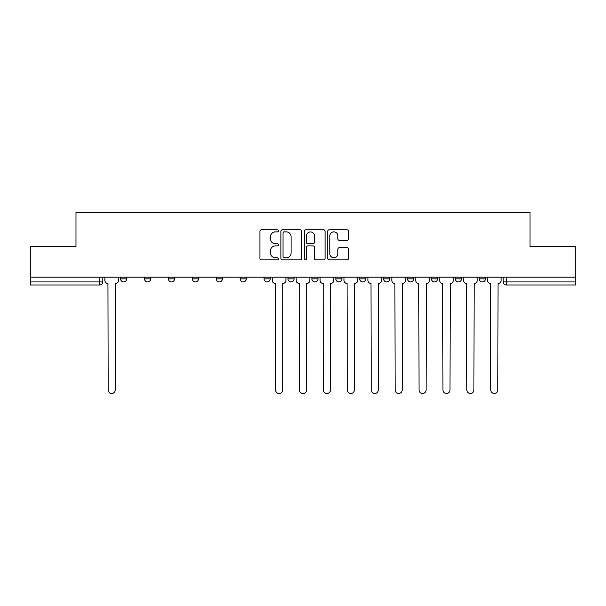 <?xml version="1.0" encoding="UTF-8"?>
<svg xmlns="http://www.w3.org/2000/svg" width="606" height="606" viewBox="0 0 606 606"><rect width="100%" height="100%" fill="white"/><g stroke="black" fill="none" stroke-linecap="round" stroke-linejoin="round"><path stroke-width="0.91" d="M278.472 230.833A1.053 1.053 0 0 0 277.419 229.78L261.436 229.78A1.507 1.507 0 0 0 259.929 231.287L259.929 258.368A1.507 1.507 0 0 0 261.436 259.876L277.419 259.876A1.053 1.053 0 0 0 278.472 258.823A1.053 1.053 0 0 0 277.419 257.77L275.351 257.77A4.818 4.818 0 0 1 270.541 252.952L270.541 250.695A4.818 4.818 0 0 1 275.351 245.877L277.419 245.877A1.053 1.053 0 0 0 278.472 244.824A1.053 1.053 0 0 0 277.419 243.771L275.351 243.771A4.818 4.818 0 0 1 270.541 238.961L270.541 236.704A4.818 4.818 0 0 1 275.351 231.886L277.419 231.886A1.053 1.053 0 0 0 278.472 230.833M383.628 277.169L383.628 278.858L389.764 278.858A3.068 3.068 0 0 1 386.696 281.926A3.068 3.068 0 0 1 383.628 278.858L383.628 277.169M311.893 277.169L311.893 278.858L318.021 278.858A3.068 3.068 0 0 1 314.953 281.926A3.068 3.068 0 0 1 311.893 278.858L311.893 277.169M264.065 277.169L264.065 278.858L270.193 278.858A3.068 3.068 0 0 1 267.132 281.926A3.068 3.068 0 0 1 264.065 278.858L264.065 277.169M240.15 277.169L240.15 278.858L246.286 278.858A3.068 3.068 0 0 1 243.218 281.926A3.068 3.068 0 0 1 240.15 278.858L240.15 277.169M192.329 278.858L192.329 277.169L192.329 278.858A3.068 3.068 0 0 0 195.39 281.926A3.068 3.068 0 0 1 192.329 278.858L198.457 278.858A3.068 3.068 0 0 1 195.39 281.926M144.501 278.858L144.501 277.169L144.501 278.858A3.068 3.068 0 0 0 147.569 281.926A3.068 3.068 0 0 1 144.501 278.858L150.629 278.858A3.068 3.068 0 0 1 147.569 281.926A3.068 3.068 0 0 0 150.629 278.858L150.629 277.169L150.629 278.858M346.973 240.385A1.507 1.507 0 0 0 348.48 238.885L348.48 231.287A1.507 1.507 0 0 0 346.973 229.78L329.217 229.78A1.507 1.507 0 0 0 327.717 231.287L327.717 258.368A1.507 1.507 0 0 0 329.217 259.876L346.973 259.876A1.507 1.507 0 0 0 348.48 258.368L348.48 249.187A1.507 1.507 0 0 0 346.973 247.687L339.375 247.687A1.507 1.507 0 0 0 337.868 249.187L337.868 253.74A4.022 4.022 0 0 1 333.845 257.77A4.022 4.022 0 0 1 329.823 253.74L329.823 235.916A4.022 4.022 0 0 1 333.845 231.886A4.022 4.022 0 0 1 337.868 235.916L337.868 238.885A1.507 1.507 0 0 0 339.375 240.385L346.973 240.385M30.3 277.169L30.3 246.665L75.977 246.665L75.977 212.486L530.023 212.486L530.023 246.665L575.7 246.665L575.7 277.169L30.3 277.169L30.3 281.926L102.808 281.926L102.808 277.169L102.808 281.926A3.068 3.068 0 0 1 99.74 284.987L30.3 284.987L30.3 281.926M301.682 231.287A1.507 1.507 0 0 0 300.182 229.78L282.426 229.78A1.507 1.507 0 0 0 280.919 231.287L280.919 258.368A1.507 1.507 0 0 0 282.426 259.876L300.182 259.876A1.507 1.507 0 0 0 301.682 258.368L301.682 231.287M305.818 229.78L323.574 229.78A1.507 1.507 0 0 1 325.081 231.287L325.081 258.368A1.507 1.507 0 0 1 323.574 259.876L315.976 259.876A1.507 1.507 0 0 1 314.476 258.368L314.476 247.384A1.507 1.507 0 0 0 312.969 245.877L307.931 245.877A1.507 1.507 0 0 0 306.424 247.384L306.424 258.823A1.053 1.053 0 0 1 305.371 259.876A1.053 1.053 0 0 1 304.318 258.823L304.318 231.287A1.507 1.507 0 0 1 305.818 229.78M503.192 277.169L503.192 281.926L575.7 281.926L575.7 284.987L506.26 284.987A3.068 3.068 0 0 1 503.192 281.926M575.7 277.169L575.7 281.926M485.414 277.169L485.414 278.858A3.068 3.068 0 0 1 482.346 281.926A3.068 3.068 0 0 1 479.285 278.858L485.414 278.858M479.285 277.169L479.285 278.858M461.499 277.169L461.499 278.858A3.068 3.068 0 0 1 458.431 281.926A3.068 3.068 0 0 1 455.371 278.858L461.499 278.858A3.068 3.068 0 0 1 458.431 281.926M455.371 277.169L455.371 278.858M437.585 277.169L437.585 278.858A3.068 3.068 0 0 1 434.525 281.926A3.068 3.068 0 0 1 431.457 278.858L437.585 278.858M431.457 277.169L431.457 278.858M413.671 277.169L413.671 278.858A3.068 3.068 0 0 1 410.61 281.926A3.068 3.068 0 0 1 407.543 278.858A3.068 3.068 0 0 0 410.61 281.926M407.543 277.169L407.543 278.858L413.671 278.858M389.764 277.169L389.764 278.858A3.068 3.068 0 0 1 386.696 281.926M365.85 277.169L365.85 278.858A3.068 3.068 0 0 1 362.782 281.926A3.068 3.068 0 0 1 359.714 278.858L365.85 278.858M359.714 277.169L359.714 278.858M341.935 277.169L341.935 278.858A3.068 3.068 0 0 1 338.868 281.926A3.068 3.068 0 0 1 335.807 278.858L341.935 278.858L341.935 277.169M335.807 277.169L335.807 278.858M318.021 277.169L318.021 278.858M294.107 277.169L294.107 278.858A3.068 3.068 0 0 1 291.047 281.926A3.068 3.068 0 0 1 287.979 278.858L294.107 278.858L294.107 277.169M287.979 277.169L287.979 278.858M270.193 278.858L270.193 277.169L270.193 278.858A3.068 3.068 0 0 1 267.132 281.926M246.286 278.858L246.286 277.169L246.286 278.858A3.068 3.068 0 0 1 243.218 281.926M222.372 277.169L222.372 278.858A3.068 3.068 0 0 1 219.304 281.926A3.068 3.068 0 0 1 216.236 278.858A3.068 3.068 0 0 0 219.304 281.926A3.068 3.068 0 0 0 222.372 278.858L222.372 277.169M216.236 277.169L216.236 278.858L222.372 278.858M198.457 277.169L198.457 278.858M174.543 277.169L174.543 278.858A3.068 3.068 0 0 1 171.475 281.926A3.068 3.068 0 0 1 168.415 278.858L174.543 278.858M168.415 277.169L168.415 278.858M126.715 277.169L126.715 278.858A3.068 3.068 0 0 1 123.654 281.926A3.068 3.068 0 0 1 120.586 278.858A3.068 3.068 0 0 0 123.654 281.926A3.068 3.068 0 0 0 126.715 278.858L126.715 277.169M120.586 277.169L120.586 278.858L126.715 278.858M284.078 231.886A1.053 1.053 0 0 0 283.025 232.939L283.025 256.717A1.053 1.053 0 0 0 284.078 257.77L286.259 257.77A4.818 4.818 0 0 0 291.077 252.952L291.077 236.704A4.818 4.818 0 0 0 286.259 231.886L284.078 231.886M314.476 235.984A4.022 4.022 0 0 0 310.446 231.962A4.022 4.022 0 0 0 306.424 235.984L306.424 242.271A1.507 1.507 0 0 0 307.931 243.771L312.969 243.771A1.507 1.507 0 0 0 314.476 242.271L314.476 235.984M104.876 280.389L104.876 277.169L104.876 280.389A3.068 3.068 0 0 0 107.944 283.456L108.171 389.991A3.522 3.522 0 0 0 111.693 393.514A3.522 3.522 0 0 0 115.223 389.991L115.451 283.456A3.068 3.068 0 0 0 118.518 280.389L118.518 277.169L118.518 280.389M107.944 283.456L108.171 389.991M115.223 389.991L115.451 283.456M296.175 280.389L296.175 277.169L296.175 280.389A3.068 3.068 0 0 0 299.243 283.456L299.478 389.991A3.522 3.522 0 0 0 303 393.514A3.522 3.522 0 0 0 306.522 389.991L306.757 283.456A3.068 3.068 0 0 0 309.825 280.389L309.825 277.169L309.825 280.389M320.089 280.389L320.089 277.169L320.089 280.389A3.068 3.068 0 0 0 323.157 283.456L323.384 389.991A3.522 3.522 0 0 0 326.914 393.514A3.522 3.522 0 0 0 330.437 389.991L330.671 283.456A3.068 3.068 0 0 0 333.732 280.389L333.732 277.169L333.732 280.389M344.003 280.389L344.003 277.169L344.003 280.389A3.068 3.068 0 0 0 347.071 283.456L347.299 389.991A3.522 3.522 0 0 0 350.829 393.514A3.522 3.522 0 0 0 354.351 389.991L354.578 283.456A3.068 3.068 0 0 0 357.646 280.389L357.646 277.169L357.646 280.389M367.918 280.389L367.918 277.169L367.918 280.389A3.068 3.068 0 0 0 370.986 283.456L371.213 389.991A3.522 3.522 0 0 0 374.735 393.514A3.522 3.522 0 0 0 378.265 389.991L378.492 283.456A3.068 3.068 0 0 0 381.56 280.389L381.56 277.169L381.56 280.389M391.832 280.389L391.832 277.169L391.832 280.389A3.068 3.068 0 0 0 394.9 283.456L395.127 389.991A3.522 3.522 0 0 0 398.65 393.514A3.522 3.522 0 0 0 402.179 389.991L402.407 283.456A3.068 3.068 0 0 0 405.475 280.389L405.475 277.169L405.475 280.389M415.746 280.389L415.746 277.169L415.746 280.389A3.068 3.068 0 0 0 418.807 283.456L419.041 389.991A3.522 3.522 0 0 0 422.564 393.514A3.522 3.522 0 0 0 426.094 389.991L426.321 283.456A3.068 3.068 0 0 0 429.389 280.389L429.389 277.169L429.389 280.389M439.653 280.389L439.653 277.169L439.653 280.389A3.068 3.068 0 0 0 442.721 283.456L442.956 389.991A3.522 3.522 0 0 0 446.478 393.514A3.522 3.522 0 0 0 450 389.991L450.235 283.456A3.068 3.068 0 0 0 453.296 280.389L453.296 277.169L453.296 280.389M463.567 280.389L463.567 277.169L463.567 280.389A3.068 3.068 0 0 0 466.635 283.456L466.862 389.991A3.522 3.522 0 0 0 470.392 393.514A3.522 3.522 0 0 0 473.915 389.991L474.15 283.456A3.068 3.068 0 0 0 477.21 280.389L477.21 277.169L477.21 280.389M487.482 280.389L487.482 277.169L487.482 280.389A3.068 3.068 0 0 0 490.549 283.456L490.777 389.991A3.522 3.522 0 0 0 494.307 393.514A3.522 3.522 0 0 0 497.829 389.991L498.056 283.456A3.068 3.068 0 0 0 501.124 280.389L501.124 277.169L501.124 280.389M272.268 277.169L272.268 280.389A3.068 3.068 0 0 0 275.329 283.456L275.563 389.991A3.522 3.522 0 0 0 279.086 393.514A3.522 3.522 0 0 0 282.616 389.991L282.843 283.456A3.068 3.068 0 0 0 285.911 280.389L285.911 277.169M299.243 283.456L299.478 389.991M306.522 389.991L306.757 283.456M323.157 283.456L323.384 389.991M330.437 389.991L330.671 283.456M347.071 283.456L347.299 389.991M354.351 389.991L354.578 283.456M370.986 283.456L371.213 389.991M378.265 389.991L378.492 283.456M394.9 283.456L395.127 389.991M402.179 389.991L402.407 283.456M418.807 283.456L419.041 389.991M426.094 389.991L426.321 283.456M442.721 283.456L442.956 389.991M450 389.991L450.235 283.456M466.635 283.456L466.862 389.991M473.915 389.991L474.15 283.456M490.549 283.456L490.777 389.991M497.829 389.991L498.056 283.456M99.74 277.169L99.74 284.987M506.26 277.169L506.26 284.987"/></g></svg>
